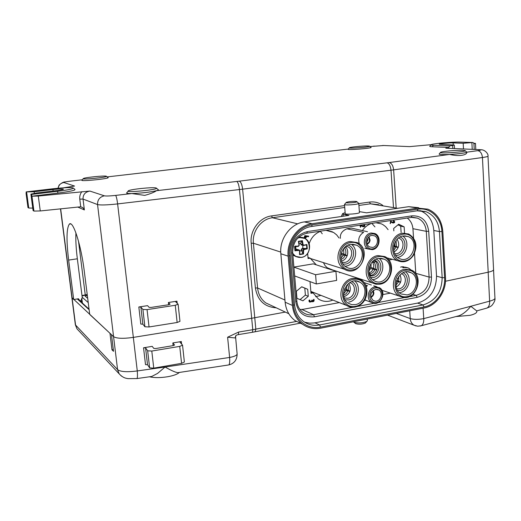 <?xml version="1.0" encoding="UTF-8"?>
<svg xmlns="http://www.w3.org/2000/svg" width="521" height="521" viewBox="0 0 521 521"><rect width="100%" height="100%" fill="white"/><g stroke="black" fill="none" stroke-linecap="round" stroke-linejoin="round"><path stroke-width="0.78" d="M369.024 236.768L370.079 240.051C369.851 242.037 368.901 243.411 367.22 244.167M368.718 237.062L369.591 240.741L368.679 242.61L367.084 243.769M372.606 247.423L369.676 246.961C364.622 244.714 366.908 235.16 372.443 235.401L374.43 235.818C379.353 237.726 377.914 246.843 372.606 247.423M374.944 226.902L371.864 223.385M419.88 210.588L420.668 210.868C428.503 214.307 432.886 220.845 433.804 230.477L436.539 276.143C436.188 290.347 429.864 299.334 417.562 303.105L314.241 322.948L309.721 323.17L304.596 322.199M442.804 231.376C441.775 220.442 436.826 213.043 427.936 209.168L417.862 208.113L312.027 223.698C298.051 225.398 286.491 240.976 288.133 256.15L292.431 305.456C293.277 313.408 296.592 319.634 302.388 324.127C307.839 328.041 313.922 329.389 320.63 328.178L424.114 307.983C436.494 305.834 446.543 291.415 445.494 277.524L442.804 231.376M359.431 212.49L359.438 212.555C359.581 213.786 344.615 214.867 345.195 213.584L344.505 204.473M359.366 211.617L366.569 212.829L408.738 206.674L418.689 207.716M345.13 212.711L342.668 213.577L343.56 214.333L348.966 215.394L304.355 221.907L312.027 223.698M346.152 202.558L344.498 204.414C343.912 205.613 358.897 204.519 358.761 203.366L356.839 201.679M356.253 201.451L356.716 201.575C358.643 202.48 344.003 203.561 346.335 202.337C349.181 201.529 352.489 201.23 356.253 201.451M302.545 324.238L294.964 320.565C289.246 316.143 285.97 310.021 285.13 302.206L280.845 253.76C279.21 238.859 290.588 223.568 304.355 221.907M353.44 321.77L353.909 322.225C358.116 323.365 362.414 323.105 366.797 321.437L367.37 320.61M365.742 322.59L365.319 323.059C362.03 324.316 358.813 324.511 355.661 323.645L355.361 323.404M424.739 211.265L425.11 211.585M87.215 294.489L81.992 295.576M75.929 232.907C75.591 239.934 76.066 248.563 77.342 258.8L82.311 298.116L81.882 298.188L80.95 300.604L79.947 300.78L78.437 298.754L73.689 299.529L68.635 260.083C66.258 240.077 66.506 228.081 69.378 224.108C73.051 220.051 81.139 245.033 84.356 271.741L89.716 314.443L113.585 336.651C116.645 338.559 123.23 338.806 133.343 337.393L251.702 318.259L239.458 189.546L117.622 203.913C116.991 199.1 116.32 196.261 115.603 195.408C109.827 196.026 106.089 196.163 104.389 195.824L89.886 191.07L38.293 196.046L31.957 196.228L31.436 194.431L57.499 191.331C68.876 189.872 74.06 188.726 73.044 187.899C69.899 187.345 62.676 187.69 51.371 188.934L26.174 191.897L26.167 193.18M78.456 299.432L77.968 298.826M78.326 299.315L79.934 300.767L78.326 299.315M60.482 208.83L71.885 297.647L73.689 299.529M349.278 147.886L348.243 149.097C345.032 150.491 373.518 148.251 370.965 147.306L369.689 146.206M368.49 145.991C364.453 145.743 350.529 147.013 349.402 147.73C346.582 148.954 371.851 146.961 369.61 146.134L368.49 145.991M83.217 178.703L82.103 180.077C78.476 181.888 111.546 178.56 107.938 177.485L106.486 176.339M106.225 176.189C104.167 175.505 84.884 177.466 83.367 178.521C80.169 180.097 109.508 177.153 106.343 176.222L106.225 176.189M63.38 187.84L74.555 186.049L63.836 182.532C60.605 183.131 58.717 185.027 58.176 188.231M32.758 208.094L28.753 208.042L27.965 207.54L26.05 193.291M53.116 191.012L52.927 189.54L34.119 191.761L26.174 191.897M52.927 189.54C59.16 188.869 62.683 188.739 63.477 189.162C63.126 189.585 60.586 190.093 55.858 190.686L36.744 192.959L30.895 194.138L33.084 210.536L33.937 211.077L40.267 210.953L80.729 206.778L79.778 199.152C79.479 196.352 80.188 193.832 81.908 191.598M31.436 194.431L30.895 194.138M31.892 196.202L57.987 193.076C70.361 191.474 75.981 190.217 74.855 189.299L73.357 188.14M370.086 146.544L383.775 145.509L409.571 146.622L431.147 144.675M473.628 143.21L475.484 143.405L474.097 143.757L473.035 142.513L463.182 143.255L453.114 142.917L453.224 144.903M452.834 148.498L452.664 145.47L454.319 145.072L439.203 144.213C439.053 143.724 449.493 142.754 453.114 142.917M452.664 145.47L449.74 145.893L448.789 147.456L445.8 148.192L479.346 149.651C481.782 149.807 481.241 150.146 477.737 150.667C480.395 151.136 481.964 153.421 482.439 157.518L393.635 169.866L396.149 207.56M473.035 142.513L459.997 142.103C452.886 141.803 433.094 143.542 431.225 144.636C430.561 144.962 431.271 145.164 433.355 145.255L449.74 145.893M430.991 144.897L429.962 146.069C429.232 146.434 430.001 146.661 432.261 146.766L448.789 147.456M446.979 148.244L445.8 148.192M445.475 281.249L488.203 272.196C491.59 271.454 493.387 270.627 493.576 269.728L493.569 269.52M477.737 150.667L466.823 152.171C467.213 155.225 458.871 156.684 449.675 154.437L389.141 162.565C391.603 163.112 393.101 165.548 393.635 169.866L242.617 189.162L254.769 317.725L285.313 312.079M254.769 317.725L251.702 318.259M465.188 150.686L466.823 152.165C465.24 153.05 459.522 153.806 449.675 154.437C441.808 154.776 438.343 154.587 439.275 153.871L440.46 152.529M463.11 150.315C457.607 150.002 442.375 151.324 440.694 152.262C436.533 153.988 468.086 151.813 465.064 150.576L463.11 150.315M128.173 191.103L126.942 192.62C125.861 193.271 127.476 193.578 131.787 193.545L115.603 195.408M389.141 162.565L239.269 181.165L156.482 190.699C158.273 190.204 158.82 189.82 158.104 189.546L156.456 188.224M89.886 191.07C85.236 191.943 82.95 194.607 83.028 199.068L84.376 209.924L82.819 207.651L80.729 206.778M156.482 190.699C149.618 192.242 141.386 193.193 131.787 193.545L144.721 195.388C150.256 193.864 154.177 192.308 156.482 190.699M155.968 187.944C152.868 186.987 130.888 189.208 128.472 190.738C123.555 193.187 160.846 189.507 156.189 188.009L155.968 187.944M168.381 302.486L170.087 304.205L168.654 304.739L168.381 302.486L176.964 301.184L177.192 303.274M138.827 306.986L140.872 307.058L142.852 324.16L140.813 324.069L138.827 306.986L147.58 305.651L149.084 307.344L151.149 307.416L168.654 304.739M179.973 321.333L177.14 322.492L149.052 326.967L144.903 326.771L142.91 309.461L147.059 309.611L175.264 305.286L178.11 304.225L175.557 301.705L176.964 301.184M142.91 309.461L140.872 307.058M142.852 324.16L144.903 326.771M310.015 281.62L310.991 293.316L313.082 292.945L318.487 299.054C322.994 301.815 327.787 302.154 332.873 300.063M307.65 253.382L308.08 258.507L310.184 258.169L316.254 264.831M320.428 231.324L322.252 233.799M340.265 272.45L339.607 272.763M323.398 262.61L325.111 265.664L327.103 267.677L332.424 269.891M315.661 296.67L320.969 295.381M313.095 292.288L310.848 291.617M377.94 255.577L384.863 256.599C396.123 261.535 392.352 282.616 379.959 284.186L376.045 284.225L372.385 282.923C361.567 277.595 365.749 256.925 377.94 255.577M378.448 256.606C363.02 259.054 365.045 286.381 380.337 283.431C395.517 280.858 393.713 253.974 378.448 256.606M378.572 258.338C368.594 259.458 365.208 276.377 374.078 280.702C385.8 287.866 396.663 264.883 384.277 259.191L378.572 258.338M378.884 258.286C386.667 263.769 382.075 279.276 372.561 279.64M376.045 259.113C385.162 262.499 380.122 279.523 370.626 277.413M374.325 260.09L375.218 260.467C382.772 263.893 377.621 278.136 369.721 275.655M374.078 260.266C380.428 263.724 376.813 275.922 369.604 275.368M361.808 279.477L362.108 280.624M357.009 278.325L357.517 278.077M310.184 258.169L307.996 257.478M299.966 309.513L303.163 309.298L339.327 302.603M390.444 293.141L382.961 294.528M415.817 273.818L414.521 253.421M407.259 218.032C410.672 220.65 412.573 224.33 412.964 229.077L413.544 238.071M352.893 278.331L356.937 278.312L360.688 279.666C369.962 284.427 368.581 301.275 358.585 305.86C354.391 307.872 350.392 307.735 346.602 305.462C336.286 299.614 340.864 279.784 352.893 278.331M353.388 279.386C337.641 282.024 339.809 309.474 355.42 306.335C370.906 303.574 368.966 276.573 353.388 279.386M313.082 292.945L310.887 292.079M350.112 241.503L357.243 242.591C372.99 249.767 359.301 278.468 344.459 269.272L341.861 267.273C333.681 259.797 339.164 242.669 350.112 241.503M350.607 242.539C334.729 244.922 336.931 272.757 352.665 269.852C368.275 267.338 366.315 239.966 350.607 242.539M350.737 244.297C340.487 245.365 337.054 262.525 346.178 267.019C358.266 274.45 369.415 251.102 356.618 245.209L350.737 244.297M351.2 244.232C359.718 249.637 355.042 266.075 344.961 266.205M348.074 245.104C358.272 248.061 352.984 266.661 342.753 263.828M346.25 246.14L347.846 246.72C355.902 250.412 349.962 265.3 341.75 261.985M345.43 246.772C349.995 250.731 347.344 260.044 341.379 261.014M343.274 253.942L341.242 253.369M341.307 253.134L347.26 255.596M347.188 255.778L340.968 254.541M341.913 251.487L341.639 253.232M341.157 254.593L340.871 255.16M345.762 247.11L343.938 248.25M344.179 247.976L345.631 246.974M345.377 255.127L343.632 257.888L340.995 259.575M344.589 248.12C345.944 250.152 346.231 252.411 345.456 254.912M339.067 238.025L336.638 234.867L333.577 232.451L325.938 230.328M321.288 231.031C315.4 233.063 311.363 237.263 309.168 243.633M402.551 233.213L408.666 233.988C416.24 238.833 417.881 245.879 413.602 255.134C409.239 261.308 403.931 263.17 397.686 260.721C386.439 255.922 390.216 234.463 402.551 233.213M403.078 234.216C387.956 236.488 389.838 263.691 404.83 260.923C419.698 258.527 418.037 231.767 403.078 234.216M404.921 269.22L411.649 270.184C424.224 275.707 416.846 299.875 403.326 297.439L399.444 296.156C388.92 291.018 393.042 270.627 404.921 269.22M405.442 270.243C390.444 272.757 392.293 299.588 407.168 296.592C421.925 293.968 420.284 267.56 405.442 270.243M407.057 294.912C416.891 293.597 419.985 276.677 411.095 272.743C399.965 266.394 389.662 288.263 401.124 293.968L407.057 294.912M405.703 271.916C412.573 277.276 408.633 291.408 399.946 292.581M403.111 272.717C410.216 275.941 407.696 289.448 399.809 290.484L397.647 290.562M401.476 273.655L401.769 273.799C407.813 276.501 405.69 287.983 398.995 288.849L396.82 288.862M399.978 274.899C402.147 279.972 400.916 284.01 396.273 286.993M400.538 282.278L396.422 281.184M396.624 280.448L400.603 282.102M398.676 281.614L396.032 285.143M398.741 276.306L398.754 281.399M388.979 260.07L392.326 259.295M382.271 290.972L382.961 290.633M388.106 229.67L385.625 226.648L383.078 224.727L381.392 223.867L376.038 222.754M371.597 223.424C367.852 224.649 364.778 227.032 362.375 230.575M373.257 290.457L373.889 293.121C373.648 295.166 372.645 296.56 370.88 297.302M372.938 290.725L373.31 294.176L372.215 295.993L370.796 296.898M375.38 301.197C380.864 301.685 383.612 292.261 378.682 289.884L375.602 289.396C370.203 292.261 369.382 295.974 373.14 300.519L375.38 301.197M375.498 287.97C367.103 289.422 368.191 304.199 376.54 302.532C384.863 301.047 383.84 286.4 375.498 287.97M375.003 286.934L379.34 287.651C387.787 291.975 379.607 307.716 371.623 302.46C365.638 299.301 368.139 287.8 375.003 286.934M355.289 304.616L351.714 304.622L348.425 303.32C336.8 296.625 348.673 274.964 359.939 282.232C368.718 286.732 365.273 303.261 355.289 304.616M348.731 302.095C357.797 300.851 361.848 286.485 354.677 280.988M345.13 299.816L348.562 299.946C356.983 298.833 359.373 284.674 351.642 281.64M344.283 297.96L347.794 298.266C354.586 297.367 356.95 286.166 350.991 283.079L349.806 282.538M343.932 296.768C350.268 293.955 351.883 289.442 348.783 283.235M403.189 235.941L408.23 236.586C420.662 241.529 411.108 264.85 399.255 258.436C390.04 254.548 393.095 236.977 403.189 235.941M397.575 257.367C406.725 256.312 410.405 241.099 402.733 236.026M395.667 255.316C404.83 256.508 408.809 240.07 400.095 236.99M394.71 253.655C402.499 255.218 406.471 241.164 399.053 238.266L398.48 238.045M394.091 252.008C398.93 248.66 399.959 244.401 397.171 239.23M393.883 245.593L398.246 247.28L393.843 245.782M395.068 246.068L393.876 245.606M398.181 247.455L393.726 246.459M396.344 246.778L393.713 250.282M396.051 240.604L396.422 246.563M349.936 291.376L344.179 289.95M344.655 288.621L350.001 291.187M348.106 290.738L346.335 293.525L343.671 295.231M347.605 284.251L348.582 287.253L348.184 290.523M372.502 267.963L369.382 267.045M369.441 266.85L376.917 269.813M376.852 269.995L369.083 268.23M371.108 263.385L371.017 267.312M370.535 268.66L368.809 271.141M370.223 275.355L369.962 273.968L369.037 273.369M368.992 273.108L370.164 273.916L370.405 275.335M375.446 261.392L374.26 262.415L372.085 262.109M372.281 261.887L374.137 262.245L375.315 261.255M369.962 273.968L369.2 274.079M375.003 269.331C374.032 271.728 372.424 273.258 370.164 273.916M374.26 262.415C375.569 264.407 375.843 266.641 375.081 269.116M373.036 261.125L374.137 262.245M371.642 234.007C363.15 235.264 364.257 250.34 372.704 248.869C381.125 247.573 380.089 232.633 371.642 234.007M371.147 233.004L374.938 233.532C381.73 236.247 379.692 248.849 372.333 249.657L368.314 249.051C361.672 246.186 363.86 233.734 371.147 233.004M367.507 231.734L351.388 228.113M354.632 228.81L351.33 228.094L346.914 228.771C342.05 230.888 339.881 234.079 340.395 238.357M359.405 243.991C357.771 239.172 359.177 235.29 363.619 232.333L346.862 228.804M364.778 248.237L368.314 249.051M365.651 285.117L367.513 285.703L366.224 286.504M364.96 299.582L366.27 300.539M364.055 282.558L371.356 285.013M304.049 237.98L304.805 235.661L308.445 236.111M305.534 237.133L306.166 237.159M304.726 238.357L304.687 238.006M363.443 226.186L364.055 225.515L363.319 224.681M363.274 226.791L360.897 225.788M360.441 227.247L359.933 225.189M393.283 222.434L393.856 221.777L393.277 221.236L393.83 220.741M393.134 223.034L390.809 222.05M390.359 223.476L390.476 221.236M309.839 302.141L309.494 301.985C308.777 301.066 308.771 300.409 309.474 300.005L309.552 300.096M310.125 301.568L311.226 301.216L311.923 300.109M312.463 301.138L313.753 299.334M307.709 289.292L301.737 286.778L296.345 291.298L296.95 298.331L302.935 300.812L308.295 296.293L307.709 289.292L301.672 286.837M335.928 271.259L315.57 274.73L316.332 283.965L336.644 280.409L335.928 271.259L313.277 263.86L293.903 267.065M404.55 233.076L404.14 226.843L398.695 224.225L393.674 228.465L393.837 230.868M306.921 244.525L307.279 248.849L304.186 249.513L303.574 250.34L303.522 253.968L299.516 254.606L299.542 250.979L298.807 250.36L294.971 250.796L294.593 246.453L298.435 246.003L299.047 245.17L298.383 241.314L302.401 240.689L303.085 244.538L303.821 245.163L306.921 244.525L303.73 245.508M303.821 245.163L303.658 245.528L301.516 244.968M303.066 245.411L302.577 244.61L303.085 244.538M300.637 244.049L302.577 244.61L301.972 241.099L300.643 243.248L301.138 244.857M300.643 243.248L298.976 243.099M301.972 241.099L298.696 241.549L299.282 245.124L298.435 246.003M295.257 246.381L295.759 245.925L295.641 246.342M303.574 250.34L303.059 250.301L303.958 249.077L306.791 248.484L302.844 248.4L302.779 245.339M306.791 248.484L306.602 244.916L303.066 245.404M302.844 248.4L302.011 248.497L301.118 249.715L303.027 253.61L303.059 250.301L301.118 249.715M299.803 251.194L301.262 250.555M303.522 253.968L303.027 253.61M299.764 250.914L299.764 254.228L303.098 253.694M298.904 249.904L296.755 249.325L299.295 250.021L299.796 250.875L299.764 254.228M296.755 249.325L295.186 250.314L298.683 249.911L298.807 250.36M295.576 246.68L296.065 249.468M299.282 245.124L298.403 246.348L294.86 246.759L295.186 250.314M298.403 246.348L294.593 246.453M297.537 250.516L297.875 250.673M302.03 241.041L302.401 240.689M299.047 245.17L298.383 241.314M307.279 248.849L306.902 248.51M304.186 249.513L302.011 248.497M295.166 250.367L294.971 250.796M299.516 254.606L299.764 254.261M299.542 250.979L299.249 250.002M304.915 237.355L305.098 235.739L308.692 236.156L308.458 236.736L305.469 236.378L305.54 237.257L306.387 237.185L305.124 238.566L304.967 237.96L304.114 238.038L304.622 237.27M360.806 225.059L363.476 226.199L364.381 225.58L363.469 224.974L363.671 224.623M364.218 224.544L364.225 224.544C365.371 225.919 365.019 226.648 363.163 226.746L360.89 225.704L360.519 227.312L360.285 225.137M364.381 225.58L364.055 225.515M363.163 226.746L362.837 226.674M393.629 221.308L393.987 220.793C395.172 222.115 394.859 222.851 393.042 223.001L390.802 221.953L390.444 223.548L390.568 221.249L393.335 222.46L394.202 221.842L393.629 221.308M394.202 221.842L393.856 221.777M393.01 222.988L392.671 222.923M312.04 301.581L309.787 302.108C309.07 301.19 309.064 300.526 309.767 300.129L310.164 301.6L311.519 301.34L312.144 300.142L312.509 301.171L313.538 300.565L313.974 299.36C314.41 301.066 313.818 301.854 312.203 301.724L312.04 301.581M404.14 226.843L400.708 226.16L397.959 224.844M401.118 232.405L400.708 226.16M308.295 296.293L305.391 295.107L304.805 288.159M302.935 300.812L300.063 299.595L305.391 295.107M296.944 298.305L300.063 299.595M316.332 283.965L294.671 275.928M315.57 274.73L293.909 267.143M179.361 372.45C177.427 374.247 173.532 375.674 167.671 376.735C160.39 377.881 154.32 377.894 149.475 376.787M476.806 311.486L476.813 311.721C476.572 313.069 474.364 314.267 470.183 315.309L455.966 316.566M87.228 294.612L82.044 296.019M89.124 309.708L77.29 298.943M173.128 345.631L172.829 342.942L174.568 345.019L173.154 345.625L155.812 348.516L153.754 348.393L152.217 346.354L143.549 347.787L145.58 347.911L147.528 364.752L149.631 367.846L147.664 350.802L145.58 347.911M147.664 350.802L151.793 351.056L179.732 346.387L182.545 345.169L179.953 342.128L181.334 341.535L181.608 344.029M184.375 362.01L181.582 363.332L153.754 368.139L149.631 367.846M172.829 342.942L181.334 341.535M147.528 364.752L145.502 364.615L143.549 347.787M236.078 335.381L235.134 337.94L227.605 337.217L238.631 332.046L238.371 334.619L252.47 332.274L252.77 329.702L296.696 321.392M149.82 376.742L151.728 376.468L157.563 373.414L165.072 367.031L229.624 357.458C234.268 356.559 236.768 355.433 237.133 354.065C237.029 359.887 234.248 363.515 228.804 364.928C229.637 364.088 229.911 361.6 229.624 357.458L227.605 337.217M456.572 316.403L459.131 315.713C462.628 314.371 466.171 311.643 469.766 307.533L470.782 306.276L489.623 301.151C493.094 300.239 494.872 299.275 494.943 298.259L494.937 298.045M413.948 325.15C411.733 323.743 410.502 321.561 410.235 318.591C413.915 319.614 418.415 319.62 423.742 318.605L470.782 306.276L476.78 310.965M416.194 325.983L414.006 325.182M136.697 378.598L137.03 378.533C137.505 377.686 137.59 375.153 137.277 370.932L165.072 367.031L166.681 367.924C172.19 370.959 175.968 372.535 178 372.652L179.172 372.476M121.504 376.136L119.185 373.857L117.577 369.63C120.475 371.831 127.039 372.268 137.277 370.932L133.33 337.4M71.872 297.563L109.977 333.297L111.989 349.812L113.513 351.323L111.487 334.697L113.585 336.651L97.544 204.571L83.028 199.068L79.778 199.152M488.17 272.203L489.623 301.151C489.799 304.551 488.945 306.843 487.063 308.022L485.683 308.425M78.41 330.353L76.965 328.803L75.369 324.817L117.577 369.63L113.571 336.638M111.989 349.812L113.298 349.565M82.207 297.276L88.225 302.571M87.697 298.357L85.144 296.117L87.313 295.296M366.797 242.2L367.995 239.829L367.741 238.325M428.711 231.291C427.148 220.663 421.58 215.518 412 215.844L307.39 231.585C296.924 234.326 291.649 241.497 291.552 253.108L295.752 301.639C297.797 312.633 304.043 317.686 314.489 316.807L417.197 297.348C426.471 294.534 431.238 287.768 431.499 277.055L428.711 231.291L426.289 231.344L412.938 228.693M431.499 277.055L429.096 277.068L426.289 231.344C425.67 224.896 422.752 220.487 417.536 218.136L412.052 217.329M412 215.844L411.284 217.439M418.011 210.686L426.23 211.767C434.123 215.245 438.526 221.842 439.444 231.578L442.16 277.693C441.795 292.04 435.413 301.118 423.019 304.941L417.562 303.105M314.99 322.818L319.614 324.954C313.668 326.022 308.269 324.837 303.424 321.392C298.305 317.452 295.355 311.923 294.58 304.792L293.46 305.267L289.168 255.98C287.599 241.412 298.696 226.453 312.118 224.811L417.927 209.181C430.072 207.117 441.365 217.856 441.899 231.519L444.595 277.686C445.611 291.037 435.947 304.896 424.048 306.96L320.539 327.103C307.501 329.975 294.443 319.673 293.46 305.267M424.048 306.96L423.019 304.941L319.614 324.954L320.539 327.103M444.595 277.686L442.16 277.693L436.539 276.143M441.899 231.519L439.444 231.578L433.804 230.477M294.58 304.765L290.308 255.583L289.168 255.98M290.308 255.564L290.308 255.583C288.803 241.972 299.295 227.872 311.714 226.453L312.118 224.811M417.862 208.113L408.738 206.674M343.56 214.333L342.74 216.306M397.64 208.296L370.424 203.815L358.917 205.45M344.733 207.462L272.398 217.739L297.699 223.867M276.26 307.826C264.479 307.025 257.524 300.415 255.388 287.976L251.194 243.268C249.715 230.425 259.569 217.303 271.604 215.902L272.398 217.739C261.19 219.048 252.027 231.272 253.395 243.222L257.582 287.976L284.941 300.024M280.741 252.079L253.395 243.222L251.194 243.268M255.388 287.976L257.582 287.976C258.292 294.326 261.021 299.295 265.762 302.89L272.157 305.899M378.721 204.707L370.424 203.815L369.545 202.076C374.384 201.458 378.787 202.558 382.759 205.372M271.604 215.902L344.589 205.6M358.78 203.594L369.545 202.076M288.133 256.15L280.845 253.76M285.13 302.206L292.431 305.456M311.512 226.485L417.38 210.764L417.927 209.181M417.132 210.803L426.23 211.767L420.668 210.868M306.81 233.219L307.39 231.585M291.552 253.108L292.665 252.705L296.846 301.151M295.752 301.639L296.846 301.171C297.38 306.035 299.406 309.787 302.916 312.411M314.489 316.807L313.583 314.704L352.932 307.286M302.883 312.385C306.094 314.612 309.663 315.387 313.583 314.704L301.848 309.481M417.197 297.348L416.188 295.368C424.556 292.835 428.861 286.732 429.096 277.068L415.784 273.323M357.159 306.491L374.013 303.313M378.272 302.512L404.739 297.524M408.764 296.768L416.188 295.368L412.853 294.293M85.242 294.808L78.495 241.138M374.169 146.075L373.713 146.141M383.775 145.509L382.622 145.496M107.202 176.906L348.269 149.065M63.836 182.532C63.484 182.194 65.724 181.731 70.543 181.139L70.368 181.165M70.543 181.139L82.344 179.778M28.023 207.619L26.109 193.356M26.617 192.112L28.753 208.042M30.96 194.203L33.149 210.614M34.119 191.761L34.321 193.284M57.499 191.331L57.987 193.076M31.957 196.228L33.937 211.077M38.293 196.046L40.267 210.953M72.113 298.071L60.657 208.81M77.342 258.8L68.635 260.083M472.228 149.338L471.883 142.682M463.488 148.96L463.182 143.255M474.234 149.429L473.928 143.555M448.607 147.482L449.232 148.342M433.355 145.255L432.261 146.766M487.988 156.079L487.988 156.176C487.747 156.574 485.898 157.023 482.439 157.518L488.203 272.196M393.472 207.124L390.997 170.217C390.49 165.886 389.167 163.431 387.038 162.839M239.269 181.165C240.904 181.875 242.018 184.538 242.617 189.162L239.458 189.546C238.898 184.916 237.999 182.22 236.762 181.464M104.389 195.824C99.726 196.879 97.447 199.797 97.544 204.571C100.527 205.261 107.215 205.04 117.622 203.913L133.343 337.393M84.376 209.924L77.662 207.026M177.14 322.492L175.264 305.286M149.052 326.967L147.059 309.611M343.717 254.828L340.806 258.299M343.508 248.784L343.925 254.248M396.93 281.249L396.123 282.747M397.477 278.338L397.132 280.689M389.519 259.771L388.523 259.504M370.724 295.12L371.786 292.073M394.592 246.498L393.583 248.27M395.016 242.337L394.794 245.938M346.452 290.34L343.6 293.798M346.641 285.306L346.654 289.767M373.283 268.992L371.551 271.578L369.011 273.082M372.749 262.421L373.778 265.267L373.485 268.426M406.087 267.325L401.854 266.791L400.61 267.117M402.785 267.722L404.035 267.397L408.431 268.002L410.756 269.787M410.639 269.741C408.51 267.592 405.976 266.941 403.039 267.794M297.849 238.012L299.627 237.55L304.876 238.436C312.769 242.154 310.073 256.469 301.314 257.433L295.687 256.384L292.874 255.121L296.462 256.788M302.187 237.543L298.976 236.944M304.876 238.436C312.743 242.05 310.145 256.462 301.333 257.433L295.687 256.384L292.737 253.519M292.704 253.173C294.788 256.391 297.673 257.778 301.372 257.341C314.443 255.583 310.021 232.757 297.602 238.273M81.836 298.299L82.351 303.548M89.052 309.135L82.455 303.15L81.771 298.474M82.338 302.955L81.992 303.222M82.084 300.936L80.11 301.509M80.696 302.043L82.168 301.613M181.582 363.332L179.732 346.387M153.754 368.139L151.793 351.056M255.095 331.805L255.824 329.161L254.749 317.732M238.631 332.046L252.77 329.702L251.682 318.259M409.727 310.79L410.235 318.591L396.266 313.414M235.466 337.087L235.134 337.94M252.281 332.307L300.363 323.157M423.091 308.185L423.742 318.605C423.938 322.232 423.111 324.609 421.274 325.736L459.131 315.713M420.037 326.061L421.274 325.736L417.699 326.205L414.039 325.202M228.289 365.006L178 372.652M151.728 376.468L137.016 378.552L127.971 378.637C126.258 378.213 123.516 378.389 119.185 373.857L76.965 328.803L75.604 325.299L72.106 298.064M372.456 235.401L374.43 235.818M412.775 217.29L417.536 218.136L411.466 217.4L306.999 233.193C297.563 235.622 292.782 242.128 292.665 252.724M358.761 203.366L359.438 212.555M342.531 213.857L341.248 216.521M272.177 305.905L288.81 313.727M294.964 320.565L302.388 324.127M367.253 319.08L367.377 320.728M365.319 323.059L366.797 321.437M355.661 323.645L353.909 322.225M65.353 181.907C63.673 181.79 61.576 182.878 59.068 185.17L57.961 188.25M70.7 223.932L69.378 224.108M454.319 145.072L454.514 148.57M475.484 143.405L475.797 149.494M480.903 149.716C485.272 149.664 488.646 154.294 487.988 156.17L493.576 269.728M178.11 304.225L179.973 321.366M372.385 282.923L328.497 268.608M380.695 258.221L384.277 259.191M374.195 260.181L375.218 260.467M346.602 305.462L310.829 291.395M344.459 269.272L310.347 258.481M352.619 244.18L356.618 245.209M346.094 246.251L347.846 246.72M326.198 230.334L332.437 231.838M397.686 260.721L386.771 257.81M399.444 296.156L381.932 290.295M407.865 271.832L411.095 272.743M401.417 273.694L401.769 273.799M375.947 222.767L381.392 223.867M376.983 289.344L378.682 289.884M356.357 281.04L359.939 282.232M349.663 282.623L350.991 283.079M404.693 235.824L408.23 236.586M398.383 238.117L399.053 238.266M362.434 247.566L362.896 247.683M377.009 286.876L373.713 285.788M371.623 302.46L366.074 300.428M366.256 300.532L364.72 299.998M400.564 267.104L403.306 266.687M408.431 268.002L410.769 269.793M363.567 225.013L363.892 225.085M393.309 221.249L393.655 221.314M390.105 223.476L390.444 223.548M392.704 222.936L393.042 223.001M182.545 345.169L184.375 362.049M237.133 354.013L235.512 336.091M235.512 336.097L235.414 336.253C235.941 335.368 236.925 334.821 238.371 334.619M493.55 269.845L494.95 298.259C495.328 299.868 494.403 302.141 492.182 305.065C491.544 305.951 489.812 306.947 486.992 308.054L476.761 310.894M387.526 315.12L414.058 325.215M476.78 310.92L476.819 311.753M71.878 297.686L75.363 324.817"/></g></svg>
